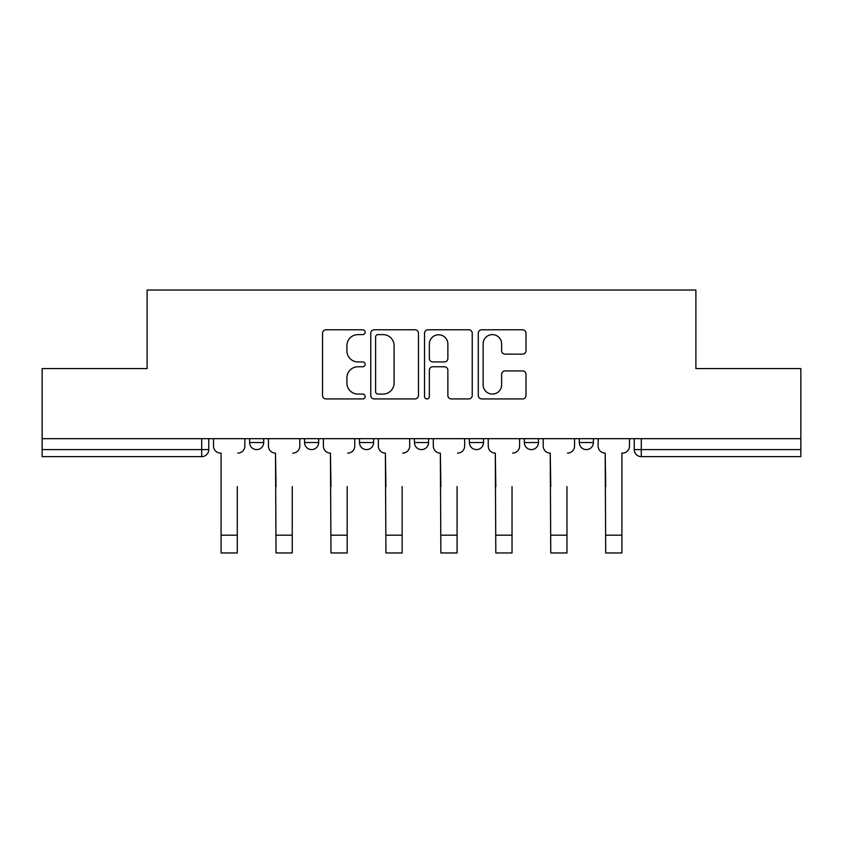 <?xml version="1.0" encoding="UTF-8"?>
<svg xmlns="http://www.w3.org/2000/svg" width="843" height="843" viewBox="0 0 843 843"><rect width="100%" height="100%" fill="white"/><g stroke="black" fill="none" stroke-linecap="round" stroke-linejoin="round"><path stroke-width="1.26" d="M365.145 332.195A2.424 2.424 0 0 0 362.722 329.782L325.988 329.782A3.456 3.456 0 0 0 322.532 333.238L322.532 395.472A3.456 3.456 0 0 0 325.988 398.929L362.722 398.929A2.424 2.424 0 0 0 365.145 396.505A2.424 2.424 0 0 0 362.722 394.081L357.969 394.081A11.064 11.064 0 0 1 346.905 383.017L346.905 377.833A11.064 11.064 0 0 1 357.969 366.768L362.722 366.768A2.424 2.424 0 0 0 365.145 364.355A2.424 2.424 0 0 0 362.722 361.932L357.969 361.932A11.064 11.064 0 0 1 346.905 350.867L346.905 345.683A11.064 11.064 0 0 1 357.969 334.618L362.722 334.618A2.424 2.424 0 0 0 365.145 332.195M579.299 438.676L579.299 442.543L593.388 442.543A7.05 7.05 0 0 1 586.338 449.593A7.05 7.05 0 0 1 579.299 442.543L579.299 438.676M524.346 438.676L524.346 442.543L538.435 442.543A7.05 7.05 0 0 1 531.396 449.593A7.05 7.05 0 0 1 524.346 442.543L524.346 438.676M414.45 438.676L414.45 442.543L428.55 442.543A7.05 7.05 0 0 1 421.5 449.593A7.05 7.05 0 0 1 414.45 442.543L414.45 438.676M522.544 354.155A3.456 3.456 0 0 0 526 350.699L526 333.238A3.456 3.456 0 0 0 522.544 329.782L481.743 329.782A3.456 3.456 0 0 0 478.287 333.238L478.287 395.472A3.456 3.456 0 0 0 481.743 398.929L522.544 398.929A3.456 3.456 0 0 0 526 395.472L526 374.376A3.456 3.456 0 0 0 522.544 370.92L505.083 370.92A3.456 3.456 0 0 0 501.627 374.376L501.627 384.84A9.252 9.252 0 0 1 492.375 394.081A9.252 9.252 0 0 1 483.123 384.84L483.123 343.87A9.252 9.252 0 0 1 492.375 334.618A9.252 9.252 0 0 1 501.627 343.87L501.627 350.699A3.456 3.456 0 0 0 505.083 354.155L522.544 354.155M42.15 438.676L42.15 368.581L147.114 368.581L147.114 290.034L695.886 290.034L695.886 368.581L800.85 368.581L800.85 438.676L42.15 438.676L42.15 449.593L208.758 449.593L208.758 438.676L208.758 449.593A7.05 7.05 0 0 1 201.709 456.632L42.15 456.632L42.15 449.593M418.476 333.238A3.456 3.456 0 0 0 415.019 329.782L374.218 329.782A3.456 3.456 0 0 0 370.762 333.238L370.762 395.472A3.456 3.456 0 0 0 374.218 398.929L415.019 398.929A3.456 3.456 0 0 0 418.476 395.472L418.476 333.238M427.981 329.782L468.782 329.782A3.456 3.456 0 0 1 472.238 333.238L472.238 395.472A3.456 3.456 0 0 1 468.782 398.929L451.321 398.929A3.456 3.456 0 0 1 447.865 395.472L447.865 370.225A3.456 3.456 0 0 0 444.409 366.768L432.828 366.768A3.456 3.456 0 0 0 429.361 370.225L429.361 396.505A2.424 2.424 0 0 1 426.948 398.929A2.424 2.424 0 0 1 424.524 396.505L424.524 333.238A3.456 3.456 0 0 1 427.981 329.782M634.242 438.676L634.242 449.593L800.85 449.593L800.85 456.632L641.291 456.632A7.05 7.05 0 0 1 634.242 449.593M800.85 438.676L800.85 449.593M593.388 438.676L593.388 442.543L593.388 438.676M538.435 442.543L538.435 438.676L538.435 442.543A7.05 7.05 0 0 1 531.396 449.593M483.492 438.676L483.492 442.543A7.05 7.05 0 0 1 476.443 449.593A7.05 7.05 0 0 1 469.403 442.543A7.05 7.05 0 0 0 476.443 449.593A7.05 7.05 0 0 0 483.492 442.543L483.492 438.676M469.403 438.676L469.403 442.543L483.492 442.543M428.55 438.676L428.55 442.543M373.597 438.676L373.597 442.543A7.05 7.05 0 0 1 366.557 449.593A7.05 7.05 0 0 1 359.508 442.543A7.05 7.05 0 0 0 366.557 449.593A7.05 7.05 0 0 0 373.597 442.543L359.508 442.543L359.508 438.676M304.565 438.676L304.565 442.543L318.654 442.543L318.654 438.676L318.654 442.543A7.05 7.05 0 0 1 311.604 449.593A7.05 7.05 0 0 1 304.565 442.543A7.05 7.05 0 0 0 311.604 449.593M249.612 438.676L249.612 442.543L263.701 442.543L263.701 438.676L263.701 442.543A7.05 7.05 0 0 1 256.662 449.593A7.05 7.05 0 0 1 249.612 442.543A7.05 7.05 0 0 0 256.662 449.593M201.709 438.676L201.709 456.632A7.05 7.05 0 0 0 208.758 449.593M378.022 334.618A2.424 2.424 0 0 0 375.599 337.042L375.599 391.668A2.424 2.424 0 0 0 378.022 394.081L383.038 394.081A11.064 11.064 0 0 0 394.102 383.017L394.102 345.683A11.064 11.064 0 0 0 383.038 334.618L378.022 334.618M447.865 344.039A9.252 9.252 0 0 0 438.613 334.787A9.252 9.252 0 0 0 429.361 344.039L429.361 358.475A3.456 3.456 0 0 0 432.828 361.932L444.409 361.932A3.456 3.456 0 0 0 447.865 358.475L447.865 344.039M213.511 446.063L213.511 438.676L213.511 446.063A7.05 7.05 0 0 0 220.55 453.113L221.087 453.113L221.087 486.569M220.55 453.113L221.087 453.113L221.087 552.966L237.283 552.966L237.283 486.569M244.86 446.063L244.86 438.676L244.86 446.063A7.05 7.05 0 0 1 237.81 453.113M268.453 446.063L268.453 438.676L268.453 446.063A7.05 7.05 0 0 0 275.503 453.113L276.03 486.569M275.503 453.113L276.03 552.966L292.236 552.966L292.236 486.569M299.802 446.063L299.802 438.676L299.802 446.063A7.05 7.05 0 0 1 292.763 453.113M323.406 446.063L323.406 438.676L323.406 446.063A7.05 7.05 0 0 0 330.445 453.113L330.972 486.569M330.445 453.113L330.972 552.966L347.179 552.966L347.179 486.569M354.755 446.063L354.755 438.676L354.755 446.063A7.05 7.05 0 0 1 347.706 453.113M378.349 446.063L378.349 438.676L378.349 446.063A7.05 7.05 0 0 0 385.399 453.113L385.925 486.569M385.399 453.113L385.925 552.966L402.132 552.966L402.132 486.569M409.698 446.063L409.698 438.676L409.698 446.063A7.05 7.05 0 0 1 402.659 453.113M433.302 446.063L433.302 438.676L433.302 446.063A7.05 7.05 0 0 0 440.341 453.113L440.868 486.569M440.341 453.113L440.868 552.966L457.075 552.966L457.075 486.569M464.651 446.063L464.651 438.676L464.651 446.063A7.05 7.05 0 0 1 457.601 453.113M488.245 446.063L488.245 438.676L488.245 446.063A7.05 7.05 0 0 0 495.294 453.113L495.821 486.569M495.294 453.113L495.821 552.966L512.028 552.966L512.028 486.569M519.594 446.063L519.594 438.676L519.594 446.063A7.05 7.05 0 0 1 512.555 453.113M543.198 446.063L543.198 438.676L543.198 446.063A7.05 7.05 0 0 0 550.237 453.113L550.764 486.569M550.237 453.113L550.764 552.966L566.97 552.966L566.97 486.569M574.547 446.063L574.547 438.676L574.547 446.063A7.05 7.05 0 0 1 567.497 453.113M598.14 446.063L598.14 438.676L598.14 446.063A7.05 7.05 0 0 0 605.19 453.113L605.717 486.569M605.19 453.113L605.717 552.966L621.913 552.966L621.913 453.113L622.45 453.113L621.913 453.113L621.913 486.569M629.489 446.063L629.489 438.676L629.489 446.063A7.05 7.05 0 0 1 622.45 453.113M641.291 438.676L641.291 456.632M237.283 535.179L221.087 535.179M292.236 535.179L276.03 535.179M347.179 535.179L330.972 535.179M402.132 535.179L385.925 535.179M457.075 535.179L440.868 535.179M512.028 535.179L495.821 535.179M566.97 535.179L550.764 535.179M621.913 535.179L605.717 535.179"/></g></svg>
